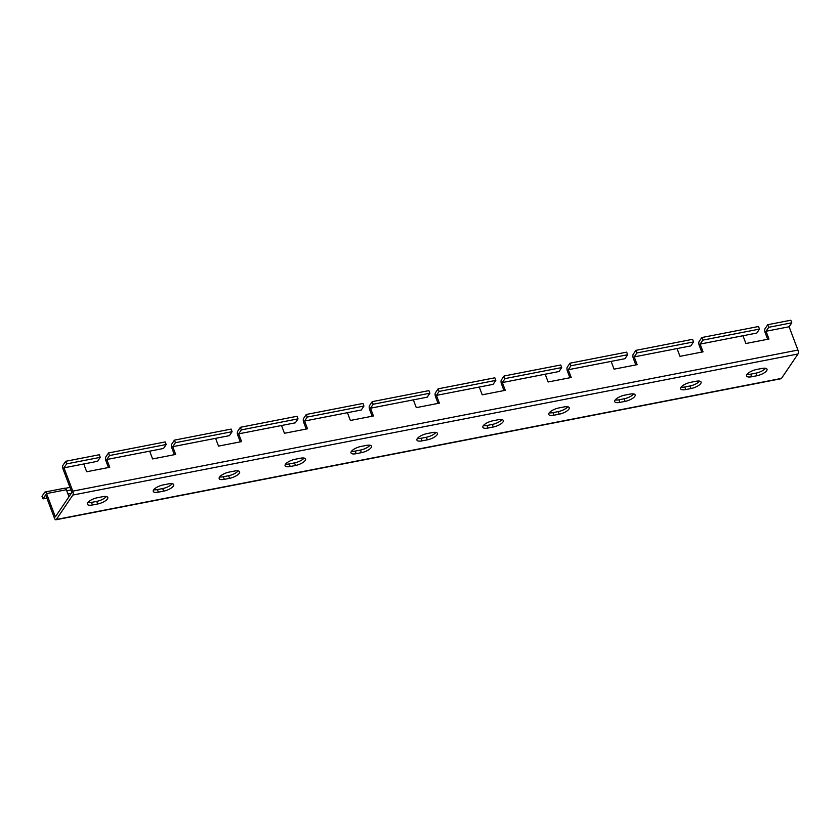 <?xml version="1.0" encoding="UTF-8"?>
<svg xmlns="http://www.w3.org/2000/svg" width="840" height="840" viewBox="0 0 840 840"><rect width="100%" height="100%" fill="white"/><g stroke="black" fill="none" stroke-linecap="round" stroke-linejoin="round"><path stroke-width="1.26" d="M46.872 498.11L42.977 498.866L45.654 494.907L54.463 518.207A2.951 1.218 -101 0 0 55.913 519.781A2.951 1.218 -101 0 0 56.333 519.477L72.859 495.044A2.951 1.218 -101 0 0 72.776 491.138L63.966 467.838L83.748 463.985L86.677 471.755L109.746 467.271L106.817 459.501L109.494 455.543L108.517 452.949L105.84 456.907A2.951 1.218 -101 0 0 105.924 460.824L108.455 467.523M109.494 455.543L166.194 444.507L163.506 448.476L106.817 459.501L149.667 451.164L152.597 458.934L175.675 454.44L172.736 446.681L175.423 442.712L174.436 440.129L171.759 444.087A2.951 1.218 -101 0 0 171.843 447.993L174.374 454.692M175.423 442.712L232.113 431.687L229.435 435.645L172.736 446.681L215.586 438.344L218.526 446.103L241.595 441.62L238.665 433.85L241.343 429.891L240.366 427.298L237.678 431.267A2.951 1.218 -101 0 0 237.773 435.173L240.303 441.872M241.343 429.891L298.032 418.866L295.355 422.825L238.665 433.85L281.516 425.513L284.445 433.282L307.514 428.799L304.584 421.029L307.262 417.07L306.285 414.477L303.608 418.435A2.951 1.218 -101 0 0 303.692 422.352L306.222 429.051M307.262 417.07L363.951 406.035L361.274 410.004L304.584 421.029L347.435 412.692L350.364 420.462L373.443 415.968L370.503 408.209L373.181 404.24L372.204 401.656L369.526 405.615A2.951 1.218 -101 0 0 369.611 409.521L372.141 416.22M373.181 404.24L429.881 393.215L427.203 397.173L370.503 408.209L413.354 399.872L416.294 407.631L439.362 403.147L436.433 395.378L439.11 391.419L438.134 388.826L435.445 392.794A2.951 1.218 -101 0 0 435.53 396.701L438.07 403.399M439.11 391.419L495.8 380.394L493.122 384.353L436.433 395.378L479.273 387.041L482.213 394.81L505.281 390.317L502.352 382.557L505.029 378.599L504.053 376.005L501.375 379.964A2.951 1.218 -101 0 0 501.459 383.88L503.99 390.569M505.029 378.599L561.719 367.563L559.041 371.522L502.352 382.557L545.202 374.22L548.131 381.99L571.211 377.496L568.271 369.737L570.948 365.768L569.972 363.185L567.294 367.143A2.951 1.218 -101 0 0 567.378 371.049L569.909 377.748M568.271 369.737L611.121 361.399L614.061 369.159L637.13 364.675L634.19 356.906L636.877 352.947L635.901 350.354L633.213 354.322A2.951 1.218 -101 0 0 633.297 358.229L635.827 364.928M636.877 352.947L693.567 341.922L690.889 345.881L634.19 356.906L677.04 348.569L679.98 356.339L703.049 351.844L700.119 344.085L702.797 340.127L701.82 337.533L699.143 341.492A2.951 1.218 -101 0 0 699.226 345.408L701.757 352.096M55.913 519.781L781.064 378.714A2.951 1.218 -101 0 0 781.473 378.409L798 353.976A2.951 1.218 -101 0 0 797.916 350.07L789.106 326.77L791.795 322.812L768.716 327.296L766.038 331.254L768.978 339.024L745.899 343.518L742.97 335.748L756.808 333.05L759.486 329.091L758.51 326.508L701.82 337.533M568.271 369.726L624.971 358.701L627.648 354.743L626.672 352.149L569.972 363.185M570.948 365.768L627.648 354.743M702.797 340.127L759.486 329.091M166.194 444.507L165.207 441.924L108.517 452.949M232.113 431.687L231.137 429.093L174.436 440.129M298.032 418.866L297.056 416.272L240.366 427.298M363.951 406.035L362.975 403.452L306.285 414.477M429.881 393.215L428.904 390.621L372.204 401.656M495.8 380.394L494.823 377.8L438.134 388.826M561.719 367.563L560.742 364.98L504.053 376.005M693.567 341.922L692.591 339.329L635.901 350.354M42.977 498.866L42 496.282L44.678 492.314A2.951 1.218 79 0 1 45.098 492.009A2.951 1.218 79 0 1 46.547 493.584L55.356 516.884L71.873 492.45L63.074 469.161A2.951 1.218 79 0 1 62.99 465.245L65.667 461.286L99.288 454.745L100.264 457.338L97.587 461.296L63.966 467.838L66.644 463.88L100.264 457.338M45.098 492.009L64.869 488.166A2.951 1.218 79 0 1 66.329 489.741L68.975 496.745M65.667 461.286L66.644 463.88M69.972 487.4L65.373 488.292M67.945 494.015L71.264 493.364M70.948 489.983L66.728 490.812M768.716 327.296L767.739 324.713L790.818 320.219L791.795 322.812M767.739 324.713L765.062 328.671A2.951 1.218 -101 0 0 765.146 332.577L767.676 339.276M765.534 368.298A8.117 2.814 -20.7 0 1 755.979 373.128L750.708 374.157A8.117 2.814 -20.7 0 1 747.044 374.325M699.615 381.119A8.117 2.814 -20.7 0 1 690.06 385.959L684.789 386.988A8.117 2.814 -20.7 0 1 681.114 387.145M633.696 393.95A8.117 2.814 -20.7 0 1 624.13 398.78L618.86 399.808A8.117 2.814 -20.7 0 1 615.195 399.966M567.767 406.77A8.117 2.814 -20.7 0 1 558.212 411.611L552.941 412.629A8.117 2.814 -20.7 0 1 549.276 412.797M501.848 419.591A8.117 2.814 -20.7 0 1 492.293 424.431L487.022 425.46A8.117 2.814 -20.7 0 1 483.346 425.618M435.929 432.421A8.117 2.814 -20.7 0 1 426.374 437.252L421.092 438.281A8.117 2.814 -20.7 0 1 417.428 438.438M370.01 445.242A8.117 2.814 -20.7 0 1 360.444 450.082L355.173 451.101A8.117 2.814 -20.7 0 1 351.508 451.269M304.08 458.062A8.117 2.814 -20.7 0 1 294.525 462.903L289.254 463.932A8.117 2.814 -20.7 0 1 285.579 464.09M238.161 470.894A8.117 2.814 -20.7 0 1 228.606 475.724L223.325 476.753A8.117 2.814 -20.7 0 1 219.66 476.91M172.242 483.714A8.117 2.814 -20.7 0 1 162.677 488.555L157.405 489.573A8.117 2.814 -20.7 0 1 153.741 489.741M106.312 496.534A8.117 2.814 -20.7 0 1 96.758 501.375L91.486 502.404A8.117 2.814 -20.7 0 1 87.811 502.562M751.685 376.751A8.117 2.814 -20.7 0 1 746.55 375.984A8.117 2.814 -20.7 0 1 756.599 369.485L761.87 368.456A8.117 2.814 -20.7 0 1 767.004 369.222A8.117 2.814 -20.7 0 1 756.956 375.721L751.685 376.751L750.708 374.157M685.766 389.571A8.117 2.814 -20.7 0 1 680.631 388.805A8.117 2.814 -20.7 0 1 690.679 382.305L695.95 381.286A8.117 2.814 -20.7 0 1 701.085 382.043A8.117 2.814 -20.7 0 1 691.037 388.542L685.766 389.571L684.789 386.988M619.836 402.392A8.117 2.814 -20.7 0 1 614.702 401.635A8.117 2.814 -20.7 0 1 624.75 395.136L630.021 394.107A8.117 2.814 -20.7 0 1 635.166 394.874A8.117 2.814 -20.7 0 1 625.118 401.373L619.836 402.392L618.86 399.808M553.917 415.223A8.117 2.814 -20.7 0 1 548.783 414.456A8.117 2.814 -20.7 0 1 558.831 407.957L564.102 406.928A8.117 2.814 -20.7 0 1 569.236 407.694A8.117 2.814 -20.7 0 1 559.188 414.194L553.917 415.223L552.941 412.629M487.998 428.043A8.117 2.814 -20.7 0 1 482.864 427.276A8.117 2.814 -20.7 0 1 492.912 420.777L498.183 419.759A8.117 2.814 -20.7 0 1 503.318 420.515A8.117 2.814 -20.7 0 1 493.269 427.014L487.998 428.043L487.022 425.46M422.069 440.864A8.117 2.814 -20.7 0 1 416.934 440.108A8.117 2.814 -20.7 0 1 426.983 433.608L432.264 432.579A8.117 2.814 -20.7 0 1 437.399 433.346A8.117 2.814 -20.7 0 1 427.35 439.845L422.069 440.864L421.092 438.281M356.149 453.695A8.117 2.814 -20.7 0 1 351.015 452.928A8.117 2.814 -20.7 0 1 361.064 446.429L366.334 445.399A8.117 2.814 -20.7 0 1 371.469 446.166A8.117 2.814 -20.7 0 1 361.421 452.666L356.149 453.695L355.173 451.101M290.231 466.515A8.117 2.814 -20.7 0 1 285.096 465.759A8.117 2.814 -20.7 0 1 295.144 459.26L300.416 458.231A8.117 2.814 -20.7 0 1 305.55 458.987A8.117 2.814 -20.7 0 1 295.502 465.486L290.231 466.515L289.254 463.932M224.311 479.346A8.117 2.814 -20.7 0 1 219.166 478.58A8.117 2.814 -20.7 0 1 229.215 472.08L234.497 471.051A8.117 2.814 -20.7 0 1 239.631 471.818A8.117 2.814 -20.7 0 1 229.583 478.317L224.311 479.346L223.325 476.753M158.382 492.167A8.117 2.814 -20.7 0 1 153.248 491.4A8.117 2.814 -20.7 0 1 163.296 484.901L168.567 483.882A8.117 2.814 -20.7 0 1 173.702 484.638A8.117 2.814 -20.7 0 1 163.653 491.138L158.382 492.167L157.405 489.573M92.463 504.987A8.117 2.814 -20.7 0 1 87.329 504.231A8.117 2.814 -20.7 0 1 97.377 497.731L102.648 496.703A8.117 2.814 -20.7 0 1 107.783 497.469A8.117 2.814 -20.7 0 1 97.734 503.969L92.463 504.987L91.486 502.404M789.106 326.77L766.038 331.254L789.106 326.77M700.119 344.085L742.97 335.748L700.119 344.085M46.547 493.584L66.329 489.741M56.333 519.477L781.473 378.409M72.859 495.044L798 353.976M72.776 491.138L797.916 350.07M97.734 503.969L96.758 501.375M163.653 491.138L162.677 488.555M229.583 478.317L228.606 475.724M295.502 465.486L294.525 462.903M361.421 452.666L360.444 450.082M427.35 439.845L426.374 437.252M493.269 427.014L492.293 424.431M559.188 414.194L558.212 411.611M625.118 401.373L624.13 398.78M691.037 388.542L690.06 385.959M756.956 375.721L755.979 373.128"/></g></svg>
